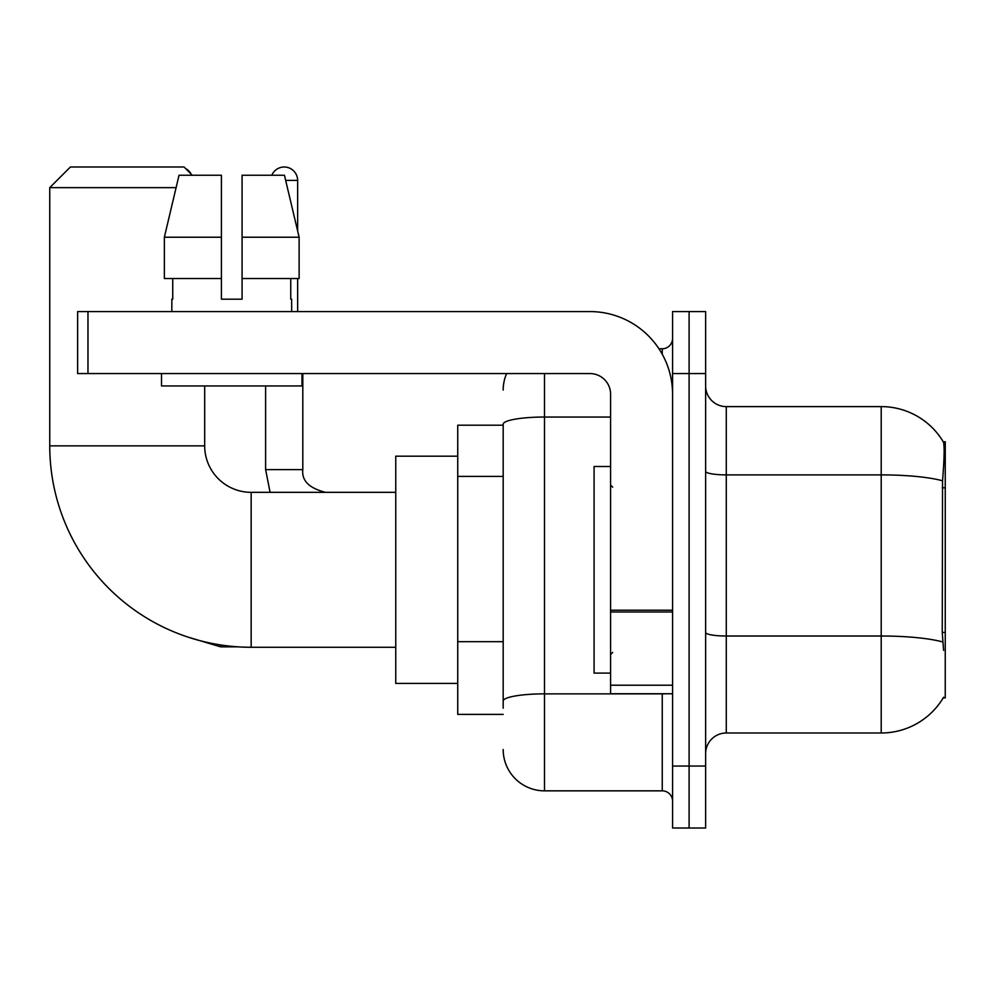 <?xml version="1.0" encoding="UTF-8"?>
<svg xmlns="http://www.w3.org/2000/svg" width="995" height="995" viewBox="0 0 995 995"><rect width="100%" height="100%" fill="white"/><g stroke="black" fill="none" stroke-linecap="round" stroke-linejoin="round"><path stroke-width="1.49" d="M943.223 697.881L943.583 697.259A72.299 72.299 0 0 1 881.209 732.992A72.299 72.299 0 0 0 943.223 697.881L945.25 697.881L945.25 441.73L943.372 441.979A72.299 72.299 0 0 0 881.209 406.607A72.299 72.299 0 0 1 943.223 441.73A72.299 72.299 0 0 0 881.209 406.607L726.275 406.607A20.659 20.659 0 0 1 705.629 385.948A20.659 20.659 0 0 0 726.275 406.607L726.275 732.992A20.659 20.659 0 0 0 705.629 753.65M503.184 425.201L457.737 425.201L457.737 714.398L503.184 714.398M689.1 766.05L689.1 828.014L705.629 828.014L705.629 766.05L689.1 766.05L689.1 828.014L672.57 828.014L672.57 766.05L689.1 766.05L689.1 373.56L689.1 766.05M672.57 766.05L672.57 311.584L689.1 311.584L689.1 373.56L689.1 311.584L705.629 311.584L705.629 766.05M943.583 650.369L942.253 632.422L942.551 480.796C944.342 458.334 944.616 445.387 943.372 441.979A72.299 72.299 0 0 0 881.209 406.607L881.209 474.889L726.275 474.889A20.659 3.582 0 0 1 705.629 471.307M942.775 641.986A72.299 12.549 180 0 0 881.209 636.016L881.209 732.992L726.275 732.992M503.184 708.204L503.184 424.218A41.317 7.176 180 0 1 544.501 417.042L610.594 417.042M544.501 373.56L544.501 790.838L662.247 790.838L662.247 693.751M658.951 348.772L662.247 348.772A10.323 10.323 0 0 0 672.57 338.437M672.57 801.162A10.323 10.323 0 0 0 662.247 790.838M503.184 390.077A41.317 41.317 0 0 1 506.629 373.56M544.501 790.838A41.317 41.317 0 0 1 503.184 749.521M242.071 299.184L221.412 299.184L242.071 299.184L221.412 299.184L242.071 299.184L242.071 175.244L284.446 175.244L299.122 237.22L299.122 278.525L242.071 278.525M271.822 175.244A13.432 13.432 0 0 1 297.642 180.406L297.642 230.927L299.122 237.22L242.071 237.22M610.594 466.518L594.077 466.518L594.077 673.093L610.594 673.093M395.761 647.272L251.163 647.272A201.413 201.413 0 0 1 49.75 445.859L49.75 187.645L70.409 166.986L184.025 166.986L192.284 175.244M251.163 647.272L251.163 492.338A46.479 46.479 0 0 1 204.684 445.859L204.684 385.948M176.09 187.645L49.75 187.645M457.737 456.183L395.761 456.183L395.761 683.416L457.737 683.416M185.617 168.578A13.432 13.432 0 0 1 191.102 174.063M265.615 385.948L265.615 469.615L302.803 469.615L302.803 373.56M297.642 278.525L297.642 311.584M672.57 693.751L610.594 693.751L610.594 610.209L672.57 610.209M672.57 394.219A82.635 82.635 0 0 0 589.948 311.584L87.97 311.584L87.97 373.56L589.948 373.56A20.659 20.659 0 0 1 610.594 394.219L610.594 610.209M87.97 373.56L77.635 373.56L77.635 311.584L87.97 311.584M221.412 237.22L221.412 278.525L221.412 237.22L164.362 237.22L179.038 175.244L221.412 175.244L221.412 299.184M171.836 299.184L172.732 299.184L171.836 299.184L171.836 311.584M291.647 299.184L290.751 299.184L291.647 299.184L291.647 311.584M290.751 278.525L290.751 299.184M172.732 299.184L172.732 278.525M161.501 373.56L161.501 385.948L301.983 385.948L301.983 373.56M221.412 278.525L164.362 278.525L164.362 237.22L179.038 175.244M299.122 237.22L284.446 175.244M945.25 487.811L942.253 487.811M945.25 632.422L942.253 632.422M503.184 476.406L457.737 476.406M503.184 641.675L457.737 641.675M942.551 480.796A72.299 12.549 180 0 0 881.209 474.889L881.209 636.016L726.275 636.016A20.659 3.582 -0 0 1 705.629 632.434M705.629 373.56L672.57 373.56M665.829 693.751A10.323 1.791 0 0 1 662.247 693.863L544.501 693.863A41.317 7.176 180 0 0 503.184 701.027M662.247 354.208L662.247 348.772M49.75 445.859L204.684 445.859M238.265 646.85L220.591 646.85L187.669 636.999L220.591 646.85L187.669 636.999L220.591 646.85L187.669 636.999L220.591 646.85L187.669 636.999L220.591 646.85L187.669 636.999L220.591 646.85L220.591 644.934M285.677 180.406L297.642 180.406M672.57 612L610.594 612M610.594 685.207L672.57 685.207M612.671 487.177L610.594 485.1M612.671 652.434L610.594 654.499M395.761 492.338L251.163 492.338M187.669 636.999L220.591 646.85M265.615 469.615L270.093 492.338M302.803 469.615C301.56 480.635 309.134 488.209 325.527 492.338C309.134 488.209 301.56 480.635 302.803 469.615C301.56 480.635 309.134 488.209 325.527 492.338C309.134 488.209 301.56 480.635 302.803 469.615C301.56 480.635 309.134 488.209 325.527 492.338C309.134 488.209 301.56 480.635 302.803 469.615C301.56 480.635 309.134 488.209 325.527 492.338C309.134 488.209 301.56 480.635 302.803 469.615C301.56 480.635 309.134 488.209 325.527 492.338C309.134 488.209 301.56 480.635 302.803 469.615C301.56 480.635 309.134 488.209 325.527 492.338"/></g></svg>
